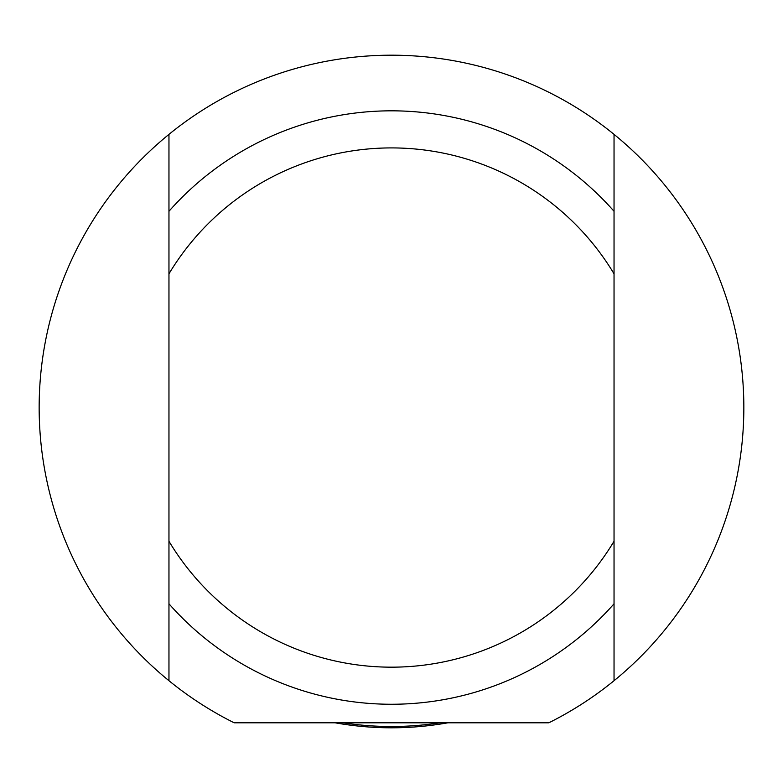 <?xml version="1.0" encoding="UTF-8"?>
<svg xmlns="http://www.w3.org/2000/svg" width="783" height="783" viewBox="0 0 783 783"><rect width="100%" height="100%" fill="white"/><g stroke="black" fill="none" stroke-linecap="round" stroke-linejoin="round"><path stroke-width="1.17" d="M447.915 722.797A320.267 320.267 0 0 1 335.085 722.797M548.854 722.797A352.35 352.35 0 0 0 614.038 680.721L614.038 134.363A352.35 352.35 0 0 1 548.854 722.797L234.146 722.797A352.35 352.35 0 0 1 168.962 134.363L168.962 680.721M614.038 541.268A259.623 259.623 0 0 1 168.962 541.268M168.962 603.801A296.718 296.718 0 0 0 614.038 603.801M168.962 134.363A352.35 352.35 0 0 1 614.038 134.363M168.962 273.815A259.623 259.623 0 0 1 614.038 273.815M614.038 211.283A296.718 296.718 0 0 0 168.962 211.283M439.997 722.797A318.965 318.965 0 0 1 343.003 722.797"/></g></svg>
